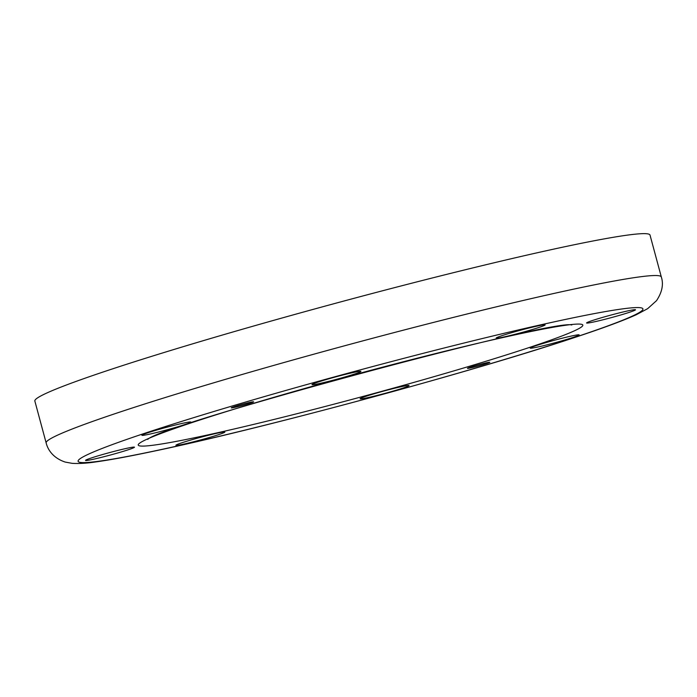 <?xml version="1.0" encoding="UTF-8"?>
<svg xmlns="http://www.w3.org/2000/svg" width="697" height="697" viewBox="0 0 697 697"><rect width="100%" height="100%" fill="white"/><g stroke="black" fill="none" stroke-linecap="round" stroke-linejoin="round"><path stroke-width="1.05" d="M661.322 276.962L650.022 235.072A318.581 16.066 164.9 0 0 313.031 309.416A318.581 16.066 164.9 0 0 34.85 401.054L46.15 442.943C48.128 450.968 54.322 458.487 65.23 462.076L72.157 463.348C79.188 463.758 87.177 463.261 96.134 461.867C110.213 459.907 129.145 456.413 152.922 451.377C261.305 428.847 471.974 371.937 575.513 337.217C603.114 328.095 623.423 320.568 636.448 314.643L647.679 308.649L656.522 300.66C662.115 292.235 663.718 284.332 661.322 276.962A318.581 16.066 164.9 0 0 659.937 275.968A318.581 16.066 164.9 0 0 324.332 351.305A318.581 16.066 164.9 0 0 46.15 442.943M382.235 391.47A25.345 1.281 -15.1 0 1 409.043 385.563A25.345 1.281 -15.1 0 1 386.913 392.847A25.345 1.281 -15.1 0 1 360.114 398.762A25.345 1.281 -15.1 0 1 382.235 391.47M215.948 433.464A25.345 1.281 -15.1 0 1 224.843 432.079A25.345 1.281 -15.1 0 1 210.964 437.019A25.345 1.281 -15.1 0 1 184.81 443.884A25.345 1.281 -15.1 0 1 175.914 445.278A25.345 1.281 -15.1 0 1 189.793 440.33A25.345 1.281 -15.1 0 1 215.948 433.464M134.347 447.117A25.345 1.281 -15.1 0 1 134.451 447.204A25.345 1.281 -15.1 0 1 111.328 454.766A25.345 1.281 -15.1 0 1 85.635 460.482A25.345 1.281 -15.1 0 1 85.522 460.403A25.345 1.281 -15.1 0 1 108.654 452.841A25.345 1.281 -15.1 0 1 134.347 447.117M185.228 424.438A25.345 1.281 -15.1 0 1 158.236 432.105A25.345 1.281 -15.1 0 1 141.892 435.276A25.345 1.281 -15.1 0 1 147.476 432.907A25.345 1.281 -15.1 0 1 174.468 425.24A25.345 1.281 -15.1 0 1 190.821 422.068A25.345 1.281 -15.1 0 1 185.228 424.438M338.794 378.698A25.345 1.281 -15.1 0 1 311.995 384.613A25.345 1.281 -15.1 0 1 334.124 377.321A25.345 1.281 -15.1 0 1 360.924 371.405A25.345 1.281 -15.1 0 1 338.794 378.698M505.09 336.703A25.345 1.281 -15.1 0 1 496.194 338.097A25.345 1.281 -15.1 0 1 510.073 333.149A25.345 1.281 -15.1 0 1 536.228 326.283A25.345 1.281 -15.1 0 1 545.124 324.889A25.345 1.281 -15.1 0 1 531.245 329.838A25.345 1.281 -15.1 0 1 505.09 336.703M586.691 323.051A25.345 1.281 -15.1 0 1 586.586 322.972A25.345 1.281 -15.1 0 1 609.709 315.41A25.345 1.281 -15.1 0 1 635.403 309.695A25.345 1.281 -15.1 0 1 635.516 309.773A25.345 1.281 -15.1 0 1 612.384 317.335A25.345 1.281 -15.1 0 1 586.691 323.051M535.81 345.738A25.345 1.281 -15.1 0 1 562.801 338.071A25.345 1.281 -15.1 0 1 579.146 334.9A25.345 1.281 -15.1 0 1 573.561 337.261A25.345 1.281 -15.1 0 1 546.57 344.937A25.345 1.281 -15.1 0 1 530.217 348.099A25.345 1.281 -15.1 0 1 535.81 345.738M473.368 366.204A11.588 0.584 -15.1 0 1 489.808 362.309A11.588 0.584 -15.1 0 1 483.866 364.453A11.588 0.584 -15.1 0 1 467.434 368.347A11.588 0.584 -15.1 0 1 473.368 366.204M247.67 403.964A11.588 0.584 -15.1 0 1 231.23 407.867A11.588 0.584 -15.1 0 1 237.172 405.724A11.588 0.584 -15.1 0 1 253.603 401.829A11.588 0.584 -15.1 0 1 247.67 403.964M641.667 307.969A292.522 14.75 164.9 0 0 333.523 377.147A292.522 14.75 164.9 0 0 79.371 462.198A292.522 14.75 164.9 0 0 387.515 393.03A292.522 14.75 164.9 0 0 641.667 307.969M581.821 324.384A230.245 11.614 164.9 0 0 339.265 378.837A230.245 11.614 164.9 0 0 139.217 445.784A230.245 11.614 164.9 0 0 381.773 391.339A230.245 11.614 164.9 0 0 581.821 324.384M571.74 325.002L571.749 325.002C554.821 318.32 159.082 425.092 147.738 439.406L147.755 439.389"/></g></svg>

